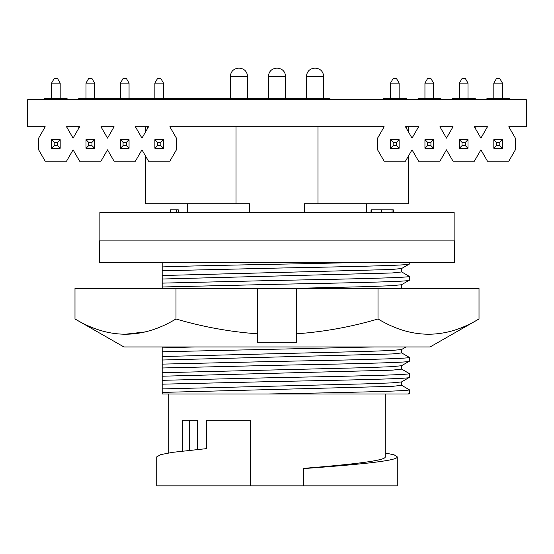 <?xml version="1.0" encoding="UTF-8"?>
<svg xmlns="http://www.w3.org/2000/svg" width="554" height="554" viewBox="0 0 554 554"><rect width="100%" height="100%" fill="white"/><g stroke="black" fill="none" stroke-linecap="round" stroke-linejoin="round"><path stroke-width="0.83" d="M123.923 346.956L430.077 346.956L479.009 318.966C445.423 339.304 411.754 339.304 378.008 318.966C351.651 326.798 324.54 331.749 296.681 333.813L296.681 342.261L257.319 342.261L257.319 333.813C229.813 331.811 202.702 326.86 175.992 318.966C142.406 339.304 108.736 339.304 74.991 318.966L123.923 346.956M175.992 318.966L175.992 288.35L257.319 288.35L257.319 333.813M123.715 334.422L145.28 331.915M175.992 288.35L74.991 288.35L74.991 318.966M479.009 318.966L479.009 288.35L296.681 288.35L296.681 333.813M378.008 288.35L378.008 318.966M257.319 288.35L296.681 288.35M147.26 346.956L250.415 346.956M277 346.956L403.291 346.956M409.302 262.783L409.233 264.113L401.574 268.538L391.29 269.514L162.19 275.525L162.19 262.783M162.19 288.35L162.19 283.122L277 280.421C347.656 279.077 411.158 277.713 409.302 276.37L401.574 271.869M409.302 276.37L409.302 280.234L401.65 284.652L401.65 288.156L401.269 288.35M401.574 369.061L409.302 373.569C411.158 374.913 347.656 376.27 277 377.613L162.19 380.314L162.19 364.116L277 361.416C347.656 360.072 411.158 358.708 409.302 357.365L401.574 352.863M409.302 357.365L409.302 361.229L401.65 365.647L401.65 369.144L392.163 370.162L162.19 376.214M409.302 373.569L409.302 377.426L401.65 381.844L401.65 385.349L392.163 386.36L162.19 392.412L162.19 388.915L365.141 383.874L391.29 382.904L401.574 381.935M162.19 392.412L162.19 393.998L267.326 393.998C340.772 392.62 411.622 391.166 409.302 389.767L401.574 385.259M409.302 389.767L409.302 393.624L408.734 393.991L267.326 393.998M168.748 393.998L168.748 452.937M197.487 449.481L197.487 420.237L189.454 420.237L189.454 450.298M385.252 393.998L385.252 456.87C386.048 460.699 350.62 464.529 303.682 468.372L303.682 485.844L156.727 485.844L156.727 456.87L160.819 454.592L172.841 452.313L206.358 448.65L206.358 420.237L250.318 420.237L250.318 485.844M303.682 468.594C357.226 464.674 398.208 460.783 397.273 456.87L394.24 454.91L385.252 452.937M397.273 456.87L397.273 485.844L303.682 485.844M238.629 68.156L239.28 68.156L238.629 68.156C233.573 68.648 230.803 71.418 230.312 76.466L230.312 98.425M314.852 68.156L315.378 68.156C320.427 68.648 323.197 71.418 323.688 76.466L306.41 76.466L306.41 98.425M277.325 68.156L276.675 68.156L277.325 68.156C282.374 68.648 285.144 71.418 285.635 76.466L268.365 76.466C268.856 71.418 271.626 68.648 276.675 68.156M99.865 240.914L99.865 212.487L454.135 212.487L454.135 240.914M145.792 131.506L145.792 126.762L148.527 126.762L135.405 126.762L135.903 126.762L135.903 127.628M170.327 127.6L170.327 126.762L236.032 126.762L236.032 203.74L145.792 203.74L145.792 156.463M406.179 127.988L406.414 126.762L408.208 126.762L408.208 131.506M408.208 156.463L408.208 203.74L317.968 203.74L317.968 126.762L384.157 126.762L170.327 126.762M187.342 203.74L187.342 212.487M366.658 203.74L366.658 212.487M147.586 126.762L147.821 127.988M418.097 127.628L418.097 126.762L418.595 126.762L406.414 126.762M383.673 127.6L383.673 126.762M440.617 127.988L440.839 126.762L439.911 126.762L446.469 138.126L453.034 126.762L439.911 126.762M475.055 127.988L475.256 126.762L474.349 126.762L480.907 138.126L487.472 126.762L474.349 126.762M452.514 127.655L452.514 126.762L453.034 126.762M509.493 127.988L509.68 126.762L508.787 126.762L515.352 138.126L515.352 149.836L508.787 161.2L487.472 161.2L480.907 149.836L474.349 161.2L453.034 161.2L446.469 149.836L439.911 161.2L418.595 161.2L412.031 149.836L405.473 161.2L384.157 161.2L377.593 149.836L377.593 138.126L384.157 126.762M486.938 127.69L486.938 126.762L487.472 126.762M169.843 126.762L176.407 138.126L176.407 149.836L169.843 161.2L148.527 161.2L141.969 149.836L135.405 161.2L114.089 161.2L107.531 149.836L100.967 161.2L79.651 161.2L73.093 149.836L66.528 161.2L45.213 161.2L38.648 149.836L38.648 138.126L45.213 126.762L44.32 126.762L44.507 127.988M67.062 127.69L67.062 126.762L66.528 126.762L73.086 138.126L79.651 126.762L66.528 126.762M79.651 126.762L78.744 126.762L78.945 127.988M101.486 127.655L101.486 126.762L100.967 126.762L107.531 138.126L114.089 126.762L100.967 126.762M114.089 126.762L113.161 126.762L113.383 127.988M44.32 99.644L44.32 98.425L67.062 98.425L67.062 99.644M452.514 99.644L452.514 98.425L475.256 98.425L475.256 99.644M383.673 99.644L383.673 98.425L406.414 98.425L406.414 99.644M418.097 99.644L418.097 98.425L440.839 98.425L440.839 99.644M486.938 99.644L486.938 98.425L509.68 98.425L509.68 99.644M78.744 99.644L78.744 98.425L101.486 98.425L101.486 99.644M101.486 98.425L135.903 98.425L135.903 99.644M113.161 98.425L113.161 99.644M135.903 98.425L329.921 98.425L329.921 99.644M253.822 98.425L253.822 99.644M454.571 240.914L99.429 240.914L99.429 262.783L454.571 262.783L454.571 240.914M249.667 212.487L249.667 203.74L236.032 203.74M304.333 212.487L304.333 203.74L317.968 203.74M54.188 78.564L57.554 78.564L60.178 83.114L51.564 83.114L54.188 78.564M123.064 78.564L126.43 78.564L129.054 83.114L120.44 83.114L123.064 78.564M157.502 78.564L160.868 78.564L163.492 83.114L154.878 83.114L157.502 78.564M88.626 78.564L91.992 78.564L94.616 83.114L86.002 83.114L88.626 78.564M393.132 78.564L396.498 78.564L399.122 83.114L390.508 83.114L393.132 78.564M462.008 78.564L465.374 78.564L467.998 83.114L459.384 83.114L462.008 78.564M496.446 78.564L499.812 78.564L502.436 83.114L493.822 83.114L496.446 78.564M427.57 78.564L430.936 78.564L433.56 83.114L424.946 83.114L427.57 78.564M396.498 142.302L393.132 142.302L393.132 145.66L396.498 145.66L396.498 142.302L399.122 139.677L399.122 148.285L396.498 145.66M465.374 142.302L462.008 142.302L462.008 145.66L465.374 145.66L465.374 142.302L467.998 139.677L467.998 148.285L465.374 145.66M499.812 142.302L496.446 142.302L496.446 145.66L499.812 145.66L499.812 142.302L502.436 139.677L502.436 148.285L499.812 145.66M430.936 142.302L427.57 142.302L427.57 145.66L430.936 145.66L430.936 142.302L433.56 139.677L433.56 148.285L430.936 145.66M57.554 142.302L54.188 142.302L54.188 145.66L57.554 145.66L57.554 142.302L60.178 139.677L60.178 148.285L57.554 145.66M126.43 142.302L123.064 142.302L123.064 145.66L126.43 145.66L126.43 142.302L129.054 139.677L129.054 148.285L126.43 145.66M160.868 142.302L157.502 142.302L157.502 145.66L160.868 145.66L160.868 142.302L163.492 139.677L163.492 148.285L160.868 145.66M91.992 142.302L88.626 142.302L88.626 145.66L91.992 145.66L91.992 142.302L94.616 139.677L94.616 148.285L91.992 145.66M60.178 83.114L60.178 98.425M51.564 83.114L51.564 98.425M129.054 83.114L129.054 98.425M120.44 83.114L120.44 98.425M163.492 83.114L163.492 98.425M154.878 83.114L154.878 98.425M94.616 83.114L94.616 98.425M86.002 83.114L86.002 98.425M399.122 83.114L399.122 98.425M390.508 83.114L390.508 98.425M467.998 83.114L467.998 98.425M459.384 83.114L459.384 98.425M502.436 83.114L502.436 98.425M493.822 83.114L493.822 98.425M433.56 83.114L433.56 98.425M424.946 83.114L424.946 98.425M393.132 142.302L390.508 139.677L399.122 139.677M399.122 148.285L390.508 148.285L390.508 139.677M390.508 148.285L393.132 145.66M462.008 142.302L459.384 139.677L467.998 139.677M467.998 148.285L459.384 148.285L459.384 139.677M459.384 148.285L462.008 145.66M496.446 142.302L493.822 139.677L502.436 139.677M502.436 148.285L493.822 148.285L493.822 139.677M493.822 148.285L496.446 145.66M427.57 142.302L424.946 139.677L433.56 139.677M433.56 148.285L424.946 148.285L424.946 139.677M424.946 148.285L427.57 145.66M54.188 142.302L51.564 139.677L60.178 139.677M60.178 148.285L51.564 148.285L51.564 139.677M51.564 148.285L54.188 145.66M123.064 142.302L120.44 139.677L129.054 139.677M129.054 148.285L120.44 148.285L120.44 139.677M120.44 148.285L123.064 145.66M157.502 142.302L154.878 139.677L163.492 139.677M163.492 148.285L154.878 148.285L154.878 139.677M154.878 148.285L157.502 145.66M88.626 142.302L86.002 139.677L94.616 139.677M94.616 148.285L86.002 148.285L86.002 139.677M86.002 148.285L88.626 145.66M167.91 98.425L167.91 99.644M237.23 98.425L237.23 99.644M300.864 98.425L300.864 99.644M405.473 126.762L412.031 138.126L418.595 126.762M45.213 126.762L27.7 126.762L27.7 99.644L526.3 99.644L526.3 126.762L508.787 126.762M135.405 126.762L141.969 138.126L148.527 126.762M178.34 212.487L178.34 209.862L170.348 209.862L170.348 212.487M393.326 212.487L393.326 209.862L371.035 209.862L371.035 212.487M176.414 209.862L176.414 212.487M371.457 209.862L371.457 212.487M381.367 209.862L381.367 212.487M392.059 209.862L392.059 212.487M182.363 451.088L182.363 420.237L189.454 420.237M409.302 393.624L407.876 393.998M162.19 388.915L162.19 384.178L277 381.477C347.656 380.134 411.158 378.77 409.302 377.426M162.19 380.314L162.19 384.178M162.19 372.717L365.141 367.676L391.29 366.706L401.574 365.73M409.302 361.229C411.158 362.572 347.656 363.936 277 365.28L162.19 367.981M162.19 364.116L162.19 360.017L392.163 353.958L401.65 352.946L401.574 349.532L406.04 346.956M162.19 360.017L162.19 356.52L365.141 351.471L391.29 350.509L401.574 349.532M162.19 356.52L162.19 351.783L374.282 346.956M162.19 351.783L162.19 347.919L194.842 346.956M162.19 347.919L162.19 346.956M294.645 288.35L365.141 286.681L391.29 285.712L401.574 284.742M409.302 280.234C411.158 281.577 347.656 282.942 277 284.285L162.19 286.986M162.19 283.122L162.19 279.022L392.163 272.97L401.65 271.952L401.65 268.455M162.19 279.022L162.19 275.525M409.302 264.036C411.158 265.38 347.656 266.744 277 268.088L162.19 270.788M162.19 266.924C196.289 265.56 285.642 264.196 346.659 262.783M162.19 262.825L162.89 262.783M239.28 68.156C244.328 68.648 247.098 71.418 247.59 76.466L230.312 76.466M306.41 76.466C306.902 71.418 309.672 68.648 314.72 68.156M285.635 76.466L285.635 98.425M147.586 98.425L147.586 99.644M268.365 76.466L268.365 98.425M323.688 76.466L323.688 98.425M247.59 76.466L247.59 98.425M402.059 288.35L401.65 288.108"/></g></svg>
